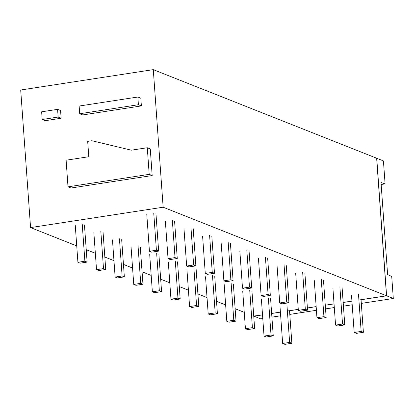 <?xml version="1.0" encoding="UTF-8"?>
<svg xmlns="http://www.w3.org/2000/svg" width="414" height="414" viewBox="0 0 414 414"><rect width="100%" height="100%" fill="white"/><g stroke="black" fill="none" stroke-linecap="round" stroke-linejoin="round"><path stroke-width="0.62" d="M386.505 295.793L163.147 207.217L153.283 69.64L376.642 158.215L386.505 295.793L358.907 300.031M381.149 184.489L385.087 183.883L383.436 160.911L376.647 158.267M361.318 303.4L393.3 298.489L391.722 276.443L387.607 274.554L381.009 182.527L385.087 183.883M352.195 304.802L343.434 306.148M334.305 307.55L325.544 308.896M316.42 310.298L289.795 314.392M280.666 315.794L271.905 317.14M262.781 318.542L260.716 318.858L254.015 316.198L262.517 314.894M393.3 298.489L386.598 295.829L358.912 300.083M351.931 301.154L343.17 302.505M334.046 303.902L325.285 305.253M316.156 306.655L307.395 308M298.271 309.403L287.383 311.074M280.407 312.146L271.646 313.491M376.74 158.251L386.598 295.829M153.283 69.64L20.7 90.009L30.564 227.586L76.735 245.895M86.231 249.663L95.349 253.28M104.84 257.042L113.959 260.66M123.455 264.427L132.573 268.039M142.069 271.807L151.188 275.424M160.684 279.186L169.797 282.803M179.293 286.571L188.411 290.183M197.908 293.95L207.026 297.568M216.522 301.33L225.64 304.947M235.131 308.715L244.25 312.327M253.746 316.094L262.517 314.842M351.931 301.102L343.165 302.453M334.041 303.85L325.28 305.201M316.156 306.598L307.39 307.949M298.266 309.346L287.383 311.023M280.402 312.094L271.641 313.439M163.147 207.217L30.564 227.586M42.192 119.511L45.167 120.697L61.127 118.244L60.573 110.528L57.598 109.348L58.151 117.058L42.192 119.511L41.638 111.801L57.598 109.348M79.695 113.752L82.676 114.932L141.376 105.912L140.822 98.201L137.846 97.021L138.4 104.732L79.695 113.752L79.146 106.036L137.846 97.021M68.01 186.833L70.991 188.013L152.181 175.541L150.272 148.916L147.291 147.736L149.2 174.356L68.01 186.833L66.105 160.208L88.782 156.725L87.68 141.365L91.836 140.724L131.347 150.184L147.291 147.736M152.181 175.541L149.2 174.356M141.376 105.912L138.4 104.732M61.127 118.244L58.151 117.058M286.964 305.216L289.629 342.404L282.653 343.475L284.884 344.36L291.865 343.289L289.531 310.743M289.629 342.404L291.865 343.289M282.653 343.475L279.988 306.293M358.493 294.23L361.158 331.412L354.177 332.483L356.413 333.368L363.389 332.297L361.055 299.757M361.158 331.412L363.389 332.297M354.177 332.483L351.512 295.301M268.355 297.837L271.02 335.019L264.039 336.09L266.274 336.98L273.25 335.904L270.585 298.722M271.02 335.019L273.25 335.904M264.039 336.09L261.374 298.908M339.878 286.85L342.544 324.033L335.563 325.104L337.798 325.989L344.779 324.918L342.109 287.735M342.544 324.033L344.779 324.918M335.563 325.104L332.897 287.921M249.74 290.457L252.405 327.64L245.424 328.711L247.66 329.596L254.636 328.525L251.971 291.342M252.405 327.64L254.636 328.525M245.424 328.711L242.759 291.528M321.264 279.466L323.929 316.648L316.953 317.724L319.184 318.609L326.165 317.538L323.5 280.35M323.929 316.648L326.165 317.538M316.953 317.724L314.288 280.537M231.126 283.072L233.791 320.26L226.815 321.331L229.046 322.216L236.027 321.145L233.361 283.963M233.791 320.26L236.027 321.145M226.815 321.331L224.15 284.149M302.65 272.086L305.315 309.268L298.339 310.34L300.574 311.224L307.55 310.153L304.885 272.971M305.315 309.268L307.55 310.153M298.339 310.34L295.674 273.157M212.511 275.693L215.176 312.875L208.201 313.947L210.436 314.837L217.412 313.76L214.747 276.578M215.176 312.875L217.412 313.76M208.201 313.947L205.535 276.764M284.04 264.706L286.705 301.889L279.724 302.96L281.96 303.845L288.936 302.774L286.271 265.591M286.705 301.889L288.936 302.774M279.724 302.96L277.059 265.778M193.902 268.313L196.567 305.496L189.586 306.567L191.822 307.452L198.798 306.381L196.132 269.198M196.567 305.496L198.798 306.381M189.586 306.567L186.921 269.385M265.426 257.322L268.091 294.504L261.115 295.58L263.345 296.465L270.326 295.394L267.661 258.207M268.091 294.504L270.326 295.394M261.115 295.58L258.445 258.398M175.288 260.934L177.953 298.116L170.972 299.187L173.207 300.072L180.183 299.001L177.518 261.819M177.953 298.116L180.183 299.001M170.972 299.187L168.307 262.005M246.811 249.942L249.476 287.125L242.5 288.196L244.731 289.081L251.712 288.009L249.047 250.827M249.476 287.125L251.712 288.009M242.5 288.196L239.835 251.013M156.673 253.549L159.338 290.731L152.362 291.803L154.593 292.693L161.574 291.616L158.909 254.434M159.338 290.731L161.574 291.616M152.362 291.803L149.697 254.62M228.197 242.563L230.862 279.745L223.886 280.816L226.122 281.701L233.098 280.63L230.432 243.448M230.862 279.745L233.098 280.63M223.886 280.816L221.221 243.634M138.059 246.17L140.724 283.352L133.748 284.423L135.983 285.308L142.959 284.237L140.294 247.054M140.724 283.352L142.959 284.237M133.748 284.423L131.083 247.241M209.587 235.178L212.253 272.365L205.272 273.437L207.507 274.322L214.483 273.25L211.818 236.068M212.253 272.365L214.483 273.25M205.272 273.437L202.606 236.254M119.449 238.79L122.114 275.972L115.133 277.044L117.369 277.929L124.345 276.857L121.68 239.675M122.114 275.972L124.345 276.857M115.133 277.044L112.468 239.861M190.973 227.798L193.638 264.981L186.662 266.052L188.893 266.942L195.874 265.866L193.209 228.683M193.638 264.981L195.874 265.866M186.662 266.052L183.997 228.87M100.835 231.405L103.5 268.588L96.519 269.664L98.755 270.549L105.73 269.478L103.065 232.29M103.5 268.588L105.73 269.478M96.519 269.664L93.854 232.477M172.359 220.419L175.024 257.601L168.048 258.672L170.278 259.557L177.259 258.486L174.594 221.304M175.024 257.601L177.259 258.486M168.048 258.672L165.383 221.49M82.22 224.026L84.886 261.208L77.91 262.279L80.14 263.164L87.121 262.093L84.456 224.911M84.886 261.208L87.121 262.093M77.91 262.279L75.245 225.097M153.744 213.034L156.409 250.222L149.433 251.293L151.669 252.178L158.645 251.107L155.98 213.924M156.409 250.222L158.645 251.107M149.433 251.293L146.768 214.11"/></g></svg>
